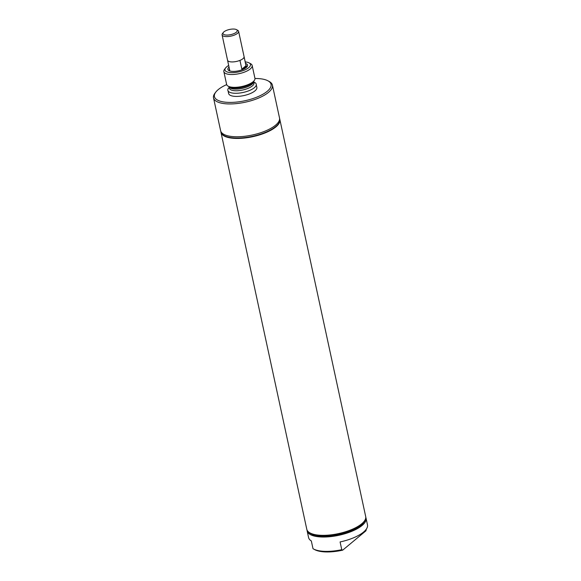 <?xml version="1.0" encoding="UTF-8"?>
<svg xmlns="http://www.w3.org/2000/svg" width="581" height="581" viewBox="0 0 581 581"><rect width="100%" height="100%" fill="white"/><g stroke="black" fill="none" stroke-linecap="round" stroke-linejoin="round"><path stroke-width="0.87" d="M244.049 56.517A8.461 3.072 167.8 0 1 244.085 56.655A8.461 3.072 167.8 0 1 244.114 56.923L246.01 65.718A8.461 3.072 167.8 0 1 241.849 69.183L239.946 60.388A8.461 3.072 167.8 0 1 231.63 61.927A8.461 3.072 167.8 0 1 227.549 60.228A8.461 3.072 167.8 0 1 227.527 60.083M236.467 29.631L237.694 30.292A8.446 3.065 167.8 0 1 238.602 31.316L244.078 56.655A8.446 3.065 167.8 0 1 244.1 56.931A8.446 3.065 167.8 0 1 239.953 60.38L239.946 60.388A8.446 3.065 167.8 0 1 231.637 61.92A8.446 3.065 167.8 0 1 227.556 60.228L222.08 34.889A8.446 3.065 167.8 0 1 222.479 33.582L223.322 32.471A7.299 2.651 167.8 0 1 233.729 29.05A7.299 2.651 167.8 0 1 236.467 29.631A7.299 2.651 167.8 0 1 235.044 33.095A7.299 2.651 167.8 0 1 226.496 35.063A7.299 2.651 167.8 0 1 223.322 32.471M246.01 65.718L241.849 69.183M238.602 31.316A8.446 3.065 167.8 0 1 234.739 34.933A8.446 3.065 167.8 0 1 226.154 36.581A8.446 3.065 167.8 0 1 222.08 34.889M254.965 78.493A28.97 10.516 167.8 0 1 267.957 80.817L269.192 81.485A30.132 10.937 167.8 0 1 272.416 85.146L279.512 117.95A30.132 10.937 167.8 0 1 275.554 125.198A30.132 10.937 167.8 0 1 243.454 136.426A30.132 10.937 167.8 0 1 220.613 130.689L213.517 97.877A30.132 10.937 167.8 0 1 214.948 93.214L215.798 92.088A28.97 10.516 167.8 0 1 218.224 89.612A28.97 10.516 167.8 0 1 226.663 84.615M272.416 85.146A30.132 10.937 167.8 0 1 268.466 92.394A30.132 10.937 167.8 0 1 236.358 103.614A30.132 10.937 167.8 0 1 213.517 97.877M245.995 65.5A8.926 3.239 167.8 0 1 246.671 66.408A8.926 3.239 167.8 0 1 246.569 67.251M279.817 119.374A30.132 10.937 167.8 0 1 279.846 119.512A30.132 10.937 167.8 0 1 275.895 126.76A30.132 10.937 167.8 0 1 243.795 137.987A30.132 10.937 167.8 0 1 220.947 132.25A30.132 10.937 167.8 0 1 220.918 132.105M279.599 118.604A30.132 10.937 167.8 0 1 279.788 119.228A30.132 10.937 167.8 0 1 275.83 126.476A30.132 10.937 167.8 0 1 243.73 137.704A30.132 10.937 167.8 0 1 220.889 131.967A30.132 10.937 167.8 0 1 220.802 131.313M229.669 70.904A8.926 3.239 167.8 0 1 229.226 70.178A8.926 3.239 167.8 0 1 229.459 69.074M245.567 63.503A10.08 3.66 167.8 0 1 247.099 66.67A10.08 3.66 167.8 0 1 246.25 67.534A10.08 3.66 167.8 0 1 237.469 71.02A10.08 3.66 167.8 0 1 228.943 70.591A10.08 3.66 167.8 0 1 229.03 67.076M245.226 61.92A13.065 4.742 167.8 0 1 249.089 62.893A13.065 4.742 167.8 0 1 248.77 67.621A13.065 4.742 167.8 0 1 232.429 72.632A13.065 4.742 167.8 0 1 225.573 67.977A13.065 4.742 167.8 0 1 226.67 66.859A13.065 4.742 167.8 0 1 228.689 65.493M249.089 62.893L250.607 63.714A14.489 5.258 167.8 0 1 252.161 65.471A14.489 5.258 167.8 0 1 250.258 68.957A14.489 5.258 167.8 0 1 234.826 74.353A14.489 5.258 167.8 0 1 223.845 71.594A14.489 5.258 167.8 0 1 224.527 69.35L225.573 67.977M252.161 65.471L254.936 78.304A14.489 5.258 167.8 0 1 254.398 80.345A14.489 5.258 167.8 0 1 253.033 81.79A14.489 5.258 167.8 0 1 240.164 86.838A14.489 5.258 167.8 0 1 227.948 86.061A14.489 5.258 167.8 0 1 226.619 84.427L223.845 71.594M253.839 82.066A14.532 5.273 167.8 0 1 250.818 89.902A14.532 5.273 167.8 0 1 231.412 92.851A14.532 5.273 167.8 0 1 229.168 87.404M256.294 84.833L256.853 87.404A14.438 5.244 167.8 0 1 254.957 90.876A14.438 5.244 167.8 0 1 239.575 96.257A14.438 5.244 167.8 0 1 228.631 93.505L228.072 90.934M267.957 80.817A28.97 10.516 167.8 0 1 267.253 91.304A28.97 10.516 167.8 0 1 231.013 102.416A28.97 10.516 167.8 0 1 215.798 92.088M365.863 517.591A30.132 10.937 167.8 0 1 366.052 518.216L367.482 524.832A30.132 10.937 167.8 0 1 340.096 541.942L341.766 549.684L342.696 550.156L365.936 530.823L366.379 529.051M342.696 550.156A28.97 10.516 167.8 0 1 314.72 549.641L313.486 548.965A30.132 10.937 167.8 0 1 313.006 548.696L311.329 540.955A30.132 10.937 167.8 0 1 308.584 537.57L307.153 530.954A30.132 10.937 167.8 0 1 307.066 530.3M341.766 549.684A30.132 10.937 167.8 0 1 324.786 551.354A30.132 10.937 167.8 0 1 313.486 548.965M366.052 518.216A30.132 10.937 167.8 0 1 352.289 531.114A30.132 10.937 167.8 0 1 321.685 536.997A30.132 10.937 167.8 0 1 307.153 530.954M365.739 516.799A30.132 10.937 167.8 0 1 365.776 516.937A30.132 10.937 167.8 0 1 364.345 521.607L363.321 522.965A28.723 10.429 167.8 0 1 322.375 536.416A28.723 10.429 167.8 0 1 311.605 534.15L310.101 533.336A30.132 10.937 167.8 0 1 306.877 529.676A30.132 10.937 167.8 0 1 306.848 529.531M364.345 521.607A30.132 10.937 167.8 0 1 321.402 535.718A30.132 10.937 167.8 0 1 310.101 533.336M365.703 516.603A30.132 10.937 167.8 0 1 365.71 516.662A30.132 10.937 167.8 0 1 351.948 529.552A30.132 10.937 167.8 0 1 321.344 535.435A30.132 10.937 167.8 0 1 306.812 529.393A30.132 10.937 167.8 0 1 306.804 529.335M364.265 521.208L364.171 521.331A30.001 10.886 167.8 0 1 321.409 535.384A30.001 10.886 167.8 0 1 310.152 533.009L310.014 532.937A30.132 10.937 -12.2 0 0 321.322 535.319A30.132 10.937 -12.2 0 0 364.265 521.208A30.132 10.937 -12.2 0 0 365.689 516.538L279.875 119.628A30.132 10.937 -12.2 0 0 279.86 119.57M220.962 132.308A30.132 10.937 -12.2 0 0 220.976 132.366L306.79 529.276A30.132 10.937 -12.2 0 0 310.014 532.937M220.976 132.366A30.132 10.937 -12.2 0 0 235.501 138.409A30.132 10.937 -12.2 0 0 266.113 132.519A30.132 10.937 -12.2 0 0 279.875 119.628M254.398 80.345L253.41 81.79A13.123 4.764 167.8 0 1 252.176 83.098A13.123 4.764 167.8 0 1 231.456 87.746A13.123 4.764 167.8 0 1 229.444 86.976L227.948 86.061M232.073 88.726A12.622 4.583 167.8 0 1 229.023 86.722L229.342 88.218A12.622 4.583 167.8 0 0 232.436 90.382A12.622 4.583 167.8 0 0 252.357 85.915A12.622 4.583 167.8 0 0 254.013 82.88L253.694 81.376A12.622 4.583 167.8 0 1 252.001 84.267A12.622 4.583 167.8 0 1 232.073 88.726M227.549 60.228L229.873 70.969M244.085 56.655L246.409 67.396"/></g></svg>
